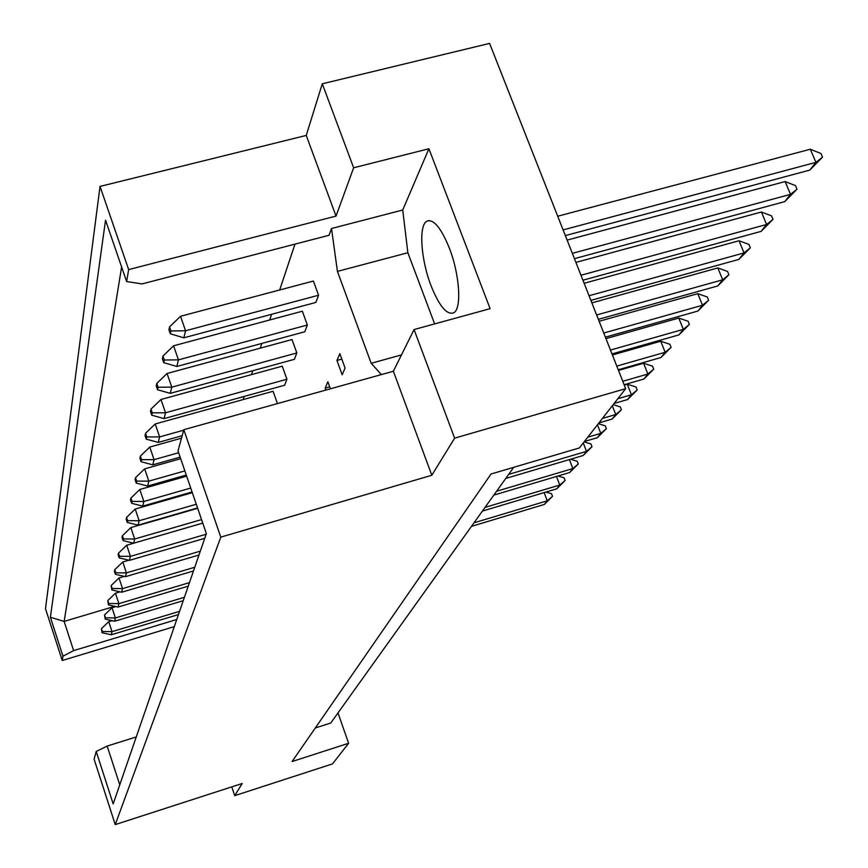 <?xml version="1.0" encoding="UTF-8"?>
<svg xmlns="http://www.w3.org/2000/svg" width="868" height="868" viewBox="0 0 868 868"><rect width="100%" height="100%" fill="white"/><g stroke="black" fill="none" stroke-linecap="round" stroke-linejoin="round"><path stroke-width="1.3" d="M430.984 285.539C420.817 259.38 418.484 225.192 426.937 221.156C433.609 218.834 441.085 227.828 449.353 248.129C459.812 274.787 461.895 309.116 453.606 312.871C446.716 315.106 439.175 305.992 430.984 285.539M454.626 438.156L414.069 329.558L393.367 371.244L431.808 475.263L454.626 438.156L625.676 388.658L489.595 43.4L322.288 83.795L306.241 135.43L336.035 216.078L128.659 269.59L126.63 281.547L142.016 283.923L329.037 235.271L331.511 228.501L337.424 271.391L371.189 363.301L381.388 374.585M330.426 388.799L327.876 381.746L325.164 388.126L325.869 390.068M176.833 366.47L304.798 331.771L307.348 325.012L302.357 311.211L173.578 345.8L178.45 359.862L176.833 366.47L163.716 362.661L164.323 360.014L162.967 356.075L162.37 358.734L163.716 362.661M183.842 337.815L315.844 302.444L318.567 295.239L313.391 281.037L180.511 316.277L185.557 330.773L183.842 337.815L170.312 333.789L170.953 330.958L169.553 326.9L168.913 329.742L170.312 333.789M342.155 374.781L345.095 368.086L339.844 353.656L336.947 360.459L342.155 374.781M243.138 399.584L244.19 396.426M251.46 374.64L252.762 370.734M260.281 348.155L261.865 343.413M269.677 319.988L271.575 314.314M279.68 289.977L294.968 244.136M170.269 393.345L294.426 359.309L296.823 352.95L291.995 339.54L167.068 373.479L171.788 387.15L170.269 393.345L157.542 389.732L158.106 387.247L156.793 383.417L156.229 385.913L157.542 389.732M164.095 418.615L284.671 385.208L286.917 379.229L282.252 366.177L160.96 399.486L165.517 412.777L164.095 418.615L151.726 415.186L152.258 412.842L150.989 409.121L150.457 411.465L151.726 415.186M277.445 403.577L273.073 391.273L155.209 423.964L159.625 436.908L158.28 442.398L146.258 439.143L146.768 436.94L145.531 433.316L145.032 435.53L146.258 439.143M414.069 329.558L490.116 308.672L428.911 148.754L353.645 167.774L336.035 216.078M353.645 167.774L322.288 83.795M206.367 533.625L113.176 803.92L96.207 751.449L94.102 759.185L115.238 824.6L220.787 537.129L183.799 429.703L178.016 450.937L206.367 533.625M174.305 626.631L62.236 660.505L62.963 656.186L50.387 617.278L105.538 220.157L126.63 281.547M306.241 135.43L100.026 186.425L128.659 269.59M100.026 186.425L45.494 608.696L62.236 660.505M231.778 786.875L234.729 795.652L242.205 783.5L115.238 824.6M393.367 371.244L183.799 429.703M431.808 475.263L220.787 537.129M234.729 795.652L332.52 763.883L348.621 743.279L337.988 712.932M348.621 743.279L292.093 761.529L491.049 474.004L579.368 447.942L625.676 388.658M315.323 727.959L330.762 723.022L513.715 467.32M121.618 266.975L64.134 621.401L73.617 650.62L62.963 656.186M114.782 606.32L64.134 621.401L50.387 617.278M428.911 148.754L402.719 210.023L331.511 228.501M136.276 736.932L107.165 746.068L119.762 784.835M96.207 751.449L107.165 746.068M176.757 619.513L73.617 650.62M401.483 354.904L371.189 363.301M402.719 210.023L407.862 252.74L434.629 323.916M407.862 252.74L337.424 271.391M336.947 360.459L341.829 359.102M325.164 388.126L329.721 386.857M565.35 235.597L809.768 170.106L815.898 162.37L563.104 229.911M822.506 157.184L815.898 162.37L810.311 149.231L820.944 153.517L822.506 157.184L809.768 170.106M810.311 149.231L557.712 216.23M170.953 330.958L185.557 330.773L318.567 295.239M169.553 326.9L180.511 316.277M574.442 258.653L784.737 201.636L790.509 194.356L572.348 253.347M797.019 189.191L790.509 194.356L785.128 181.553L795.511 185.622L797.019 189.191L784.737 201.636M785.128 181.553L567.13 240.1M164.323 360.014L178.45 359.862L307.348 325.012M162.967 356.075L173.578 345.8M582.938 280.212L761.149 231.355L766.596 224.487L580.974 275.243M773.008 219.365L766.596 224.487L761.399 212.009L771.554 215.882L773.008 219.365L761.149 231.355M761.399 212.009L575.918 262.407M158.106 387.247L171.788 387.15L296.823 352.95M156.793 383.417L167.068 373.479M598.356 319.337L717.814 285.93L722.686 279.8L596.631 314.965M728.903 274.755L722.686 279.8L717.825 267.93L727.547 271.445L728.903 274.755L717.814 285.93M717.825 267.93L591.867 302.867M146.768 436.94L159.625 436.908L183.658 430.202M145.531 433.316L155.209 423.964M158.28 442.398L182.161 435.725M611.994 353.938L678.96 334.885L683.344 329.363L610.464 350.054M689.366 324.415L683.344 329.363L678.776 318.057L688.096 321.258L689.366 324.415L678.96 334.885M678.776 318.057L605.951 338.618M136.677 481.122L135.517 477.682L135.072 479.657L136.233 483.085L136.677 481.122L148.808 481.143L147.614 486.047L136.233 483.085M135.517 477.682L144.652 468.861L148.808 481.143L184.862 470.912M147.614 486.047L186.284 475.046M180.674 458.695L144.652 468.861M624.135 384.741L643.915 379.034L647.875 374.043L622.768 381.28M653.723 369.182L647.875 374.043L643.579 363.236L652.519 366.166L653.723 369.182L643.915 379.034M643.579 363.236L618.493 370.43M127.65 520.67L126.554 517.393L126.153 519.173L127.249 522.428L127.65 520.67L139.14 520.735L138.066 525.14L127.249 522.428M126.554 517.393L135.213 509.049L139.14 520.735L196.298 504.254M138.066 525.14L197.568 507.954M192.327 492.666L135.213 509.049M590.891 300.393L738.874 259.402L744.028 252.924L589.057 295.738M750.332 247.836L744.028 252.924L739.004 240.762L748.932 244.44L750.332 247.836L738.874 259.402M739.004 240.762L584.142 283.283M152.258 412.842L165.517 412.777L286.917 379.229M150.989 409.121L160.96 399.486M605.376 337.153L697.872 311.059L702.494 305.243L603.759 333.041M708.614 300.241L702.494 305.243L697.785 293.666L707.301 297.008L708.614 300.241L697.872 311.059M697.785 293.666L599.126 321.279M141.582 459.66L140.377 456.134L139.911 458.217L141.104 461.733L141.582 459.66L154.059 459.66L152.801 464.847L141.104 461.733M140.377 456.134L149.784 447.053L154.059 459.66L178.634 452.738M152.801 464.847L180.143 457.132M181.488 438.177L149.784 447.053M618.233 369.768L660.993 357.507L665.159 352.267L616.79 366.112M671.094 347.363L665.159 352.267L660.732 341.222L669.857 344.281L671.094 347.363L660.993 357.507M660.732 341.222L612.407 354.979M132.044 501.422L130.916 498.069L130.493 499.946L131.621 503.288L132.044 501.422L143.849 501.476L142.71 506.12L131.621 503.288M130.916 498.069L139.802 489.498L143.849 501.476L190.743 488.055M142.71 506.12L192.088 491.961M186.663 476.163L139.802 489.498M614.121 403.457L627.651 399.519L631.427 394.766L617.821 398.716M637.188 389.96L631.427 394.766L627.249 384.199L636.016 387.009L637.188 389.96L627.651 399.519M627.249 384.199L624.266 385.066M123.484 538.919L122.421 535.73L122.041 537.411L123.104 540.601L123.484 538.919L134.67 539.017L133.65 543.194L123.104 540.601M122.421 535.73L130.851 527.603L134.67 539.017L201.56 519.585M133.65 543.194L202.765 523.089M197.687 508.29L130.851 527.603M598.909 422.922L612.146 419.049L615.748 414.513L602.435 418.409M613.188 404.651L620.284 406.875L621.423 409.761L612.146 419.049M621.423 409.761L615.748 414.513L612.32 405.768M119.524 556.269L118.482 553.155L118.124 554.75L119.155 557.864L119.524 556.269L130.428 556.377L129.451 560.348L119.155 557.864M118.482 553.155L126.706 545.223L130.428 556.377L206.161 534.243M129.451 560.348L204.761 538.312M202.765 523.111L126.706 545.223M505.762 478.442L583.22 455.494L586.497 451.36L508.659 474.384M584.099 441.877L590.934 443.939L592.009 446.705L583.22 455.494M592.009 446.705L586.497 451.36L583.253 442.962M112.167 588.493L111.18 585.509L111.842 589.936L112.167 588.493L122.551 588.623L121.661 592.236L111.842 589.936M111.18 585.509L119.014 577.969L122.551 588.623L194.779 567.249M121.661 592.236L193.499 570.949M124.319 576.406L119.014 577.969M482.402 511.089L556.768 488.814L559.773 485.028L485.06 507.379M557.929 476.022L564.102 477.823L565.122 480.481L556.768 488.814M565.122 480.481L559.773 485.028L556.486 476.456M105.484 617.788L104.54 614.935L105.18 619.112L105.484 617.788L115.379 617.951L114.576 621.238L105.18 619.112M104.54 614.935L112.015 607.741L115.379 617.951L184.417 597.293M114.576 621.238L183.256 600.667M115.921 606.58L112.015 607.741M584.392 441.508L597.358 437.689L600.786 433.36L587.766 437.19M598.312 423.682L605.278 425.83L606.374 428.662L597.358 437.689M606.374 428.662L600.786 433.36L597.444 424.788M115.759 572.771L114.75 569.723L114.402 571.242L115.411 574.29L115.759 572.771L126.392 572.891L125.469 576.678L115.411 574.29M114.75 569.723L122.768 561.997L126.392 572.891L200.334 551.147M125.469 576.678L199 555.021M128.876 560.207L122.768 561.997M493.827 495.118L569.701 472.517L572.847 468.557L496.594 491.245M570.504 459.259L577.22 461.244L578.272 463.968L569.701 472.517M578.272 463.968L572.847 468.557L569.386 459.584M108.75 603.477L107.784 600.558L108.435 604.866L108.75 603.477L118.883 603.629L118.037 607.068L108.435 604.866M107.784 600.558L115.433 593.202L118.883 603.629L189.474 582.623M118.037 607.068L188.258 586.15M120.012 591.846L115.433 593.202M471.465 526.377L544.366 504.427L547.252 500.803L474.004 522.818M545.864 492.08L551.527 493.697L552.525 496.312L544.366 504.427M552.525 496.312L547.252 500.803L544.127 492.601M102.359 631.47L101.437 628.671L102.066 632.729L102.359 631.47L112.037 631.633L111.267 634.779L102.066 632.729M101.437 628.671L108.75 621.64L112.037 631.633L179.578 611.332M111.267 634.779L178.472 614.555M112.026 620.663L108.75 621.64M426.937 221.156L429.237 220.559"/></g></svg>
